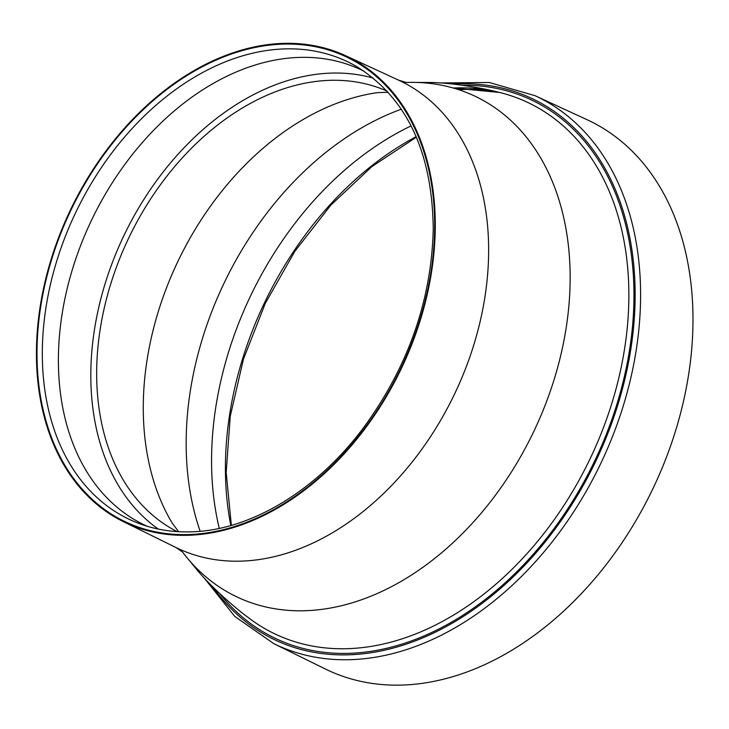 <?xml version="1.0" encoding="UTF-8"?>
<svg xmlns="http://www.w3.org/2000/svg" width="729" height="729" viewBox="0 0 729 729"><rect width="100%" height="100%" fill="white"/><g stroke="black" fill="none" stroke-linecap="round" stroke-linejoin="round"><path stroke-width="1.09" d="M373.284 78.103A251.623 178.842 -64.5 0 0 123.766 235.895A251.623 178.842 -64.5 0 0 158.321 529.081M364.09 71.251A252.061 179.152 -64.5 0 0 363.006 70.713A252.061 179.152 -64.5 0 0 91.407 220.468A252.061 179.152 -64.5 0 0 146.11 525.764A252.061 179.152 -64.5 0 0 147.203 526.265M387.09 91.116A244.042 173.456 -64.5 0 0 128.632 238.21A244.042 173.456 -64.5 0 0 177.12 531.623M377.513 92.647A263.579 187.344 -64.5 0 0 377.321 92.665A263.579 187.344 -64.5 0 0 177.785 261.647A263.579 187.344 -64.5 0 0 172.181 523.058A263.579 187.344 -64.5 0 0 172.281 523.222M401.342 109.222A287.919 204.639 -64.5 0 0 200.165 531.286M498.417 92.173A296.111 210.462 -64.5 0 0 458.687 89.694M411.11 125.898A296.557 210.781 -64.5 0 0 219.265 528.379M203.965 577.687L234.793 616.452L273.785 643.634L325.316 668.985A304.239 216.24 -64.5 0 0 402.645 685.05A304.239 216.24 -64.5 0 0 673.523 437.254A304.239 216.24 -64.5 0 0 587.118 119.729L534.977 95.663L489.305 82.495L439.778 82.951M182.387 551.844A277.22 197.04 -64.5 0 0 184.373 554.432A277.22 197.04 -64.5 0 0 305.606 610.702A277.22 197.04 -64.5 0 0 563.763 341.464A277.22 197.04 -64.5 0 0 409.379 82.386A277.22 197.04 -64.5 0 0 406.117 82.468M188.939 535.259A258.13 183.471 -64.5 0 0 418.765 325.025A258.13 183.471 -64.5 0 0 345.455 55.623A258.13 183.471 -64.5 0 0 70.239 210.38A258.13 183.471 -64.5 0 0 123.338 521.627A258.13 183.471 -64.5 0 0 188.939 535.259M416.159 136.669A297.997 211.802 -64.5 0 0 230.82 525.518M273.785 643.634A303.528 215.738 -64.5 0 0 350.931 659.663A303.528 215.738 -64.5 0 0 621.181 412.45A303.528 215.738 -64.5 0 0 534.977 95.663M212.977 587.027A299.646 212.977 -64.5 0 0 349.191 654.797A299.646 212.977 -64.5 0 0 629.273 358.294A299.646 212.977 -64.5 0 0 452.709 84.081M219.593 593.424A298.115 211.884 -64.5 0 0 349.473 653.33A298.115 211.884 -64.5 0 0 626.995 364.3A298.115 211.884 -64.5 0 0 461.84 85.184M184.373 554.432L197.796 570.816C213.643 589.734 239.057 610.911 247.541 617.044A294.27 209.15 -64.5 0 0 249.054 618.201A294.27 209.15 -64.5 0 0 348.052 648.655A294.27 209.15 -64.5 0 0 615.704 390.088A294.27 209.15 -64.5 0 0 499.638 92.465A294.27 209.15 -64.5 0 0 497.798 92.027A294.27 209.15 -64.5 0 0 453.156 87.999M123.338 521.627L175.817 547.452A258.859 183.981 -64.5 0 0 241.609 561.12A258.859 183.981 -64.5 0 0 472.082 350.294A258.859 183.981 -64.5 0 0 398.563 80.135L406.363 82.495M189.075 534.539A257.383 182.933 -64.5 0 0 426.602 161.063A257.383 182.933 -64.5 0 0 91.89 172.363A257.383 182.933 -64.5 0 0 189.075 534.539M357.092 66.822A253.501 180.181 -64.5 0 0 75.524 212.904A253.501 180.181 -64.5 0 0 139.357 523.613C155.66 529.691 173.01 532.434 191.417 531.833C250.503 530.384 316.668 490.608 363.461 427.823C408.131 366.769 431.395 300.621 433.254 229.389C432.415 152.516 407.028 98.324 357.092 66.822M377.321 92.665L388.12 92.246M172.181 523.058L178.651 531.714M416.377 137.18L371.954 166.531L330.866 205.104L294.826 251.341L265.292 303.364L243.477 359.06L230.264 416.168L226.172 472.365L231.348 525.363M499.638 92.465L453.383 88.063M409.379 82.386L430.557 82.486C455.233 82.887 487.683 89.293 497.798 92.027M175.817 547.452L182.569 552.026M345.455 55.623L398.563 80.135"/></g></svg>
